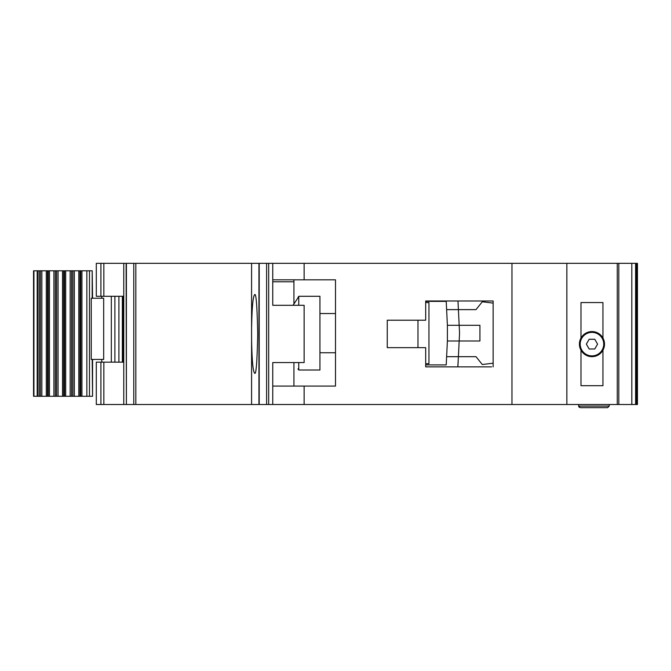 <?xml version="1.0" encoding="UTF-8"?>
<svg xmlns="http://www.w3.org/2000/svg" width="671" height="671" viewBox="0 0 671 671"><rect width="100%" height="100%" fill="white"/><g stroke="black" fill="none" stroke-linecap="round" stroke-linejoin="round"><path stroke-width="1.01" d="M71.596 270.799L89.478 270.799L89.478 396.284L71.596 396.284L71.596 270.799L64.5 270.799L64.5 396.284L71.596 396.284M103.678 298.243L103.678 359.421L91.248 359.421L91.248 298.243L103.678 298.243M92.195 298.243L92.195 270.799L92.564 298.243M92.564 359.421L92.564 396.284L92.195 359.421M89.478 396.284L92.195 396.284M92.195 270.799L89.478 270.799M48.253 396.284L33.55 396.284L33.55 270.799L48.253 270.799L48.253 396.284L55.349 396.284L55.349 270.799L48.253 270.799M55.349 270.799L64.5 270.799M64.5 396.284L55.349 396.284M591.965 355.89A11.768 11.768 0 0 1 580.197 344.131A11.768 11.768 0 0 1 591.965 332.363A11.768 11.768 0 0 1 603.724 344.131A11.768 11.768 0 0 1 591.965 355.89M589.155 348.987L586.345 344.131L589.155 339.266L594.766 339.266L597.576 344.131L594.766 348.987L589.155 348.987M406.215 320.21L387.259 320.21L417.974 320.21L417.974 347.653L387.259 347.653L406.215 347.653M425.691 302.562L428.954 302.562L428.954 363.732L425.691 363.732M425.691 364.907L446.215 364.907L446.618 356.678L476.016 356.678L482.29 364.521L493.143 363.196L493.143 366.869L493.143 300.994L425.691 300.994L425.691 320.21L387.259 320.21L387.259 347.653L387.259 320.21L387.259 347.653L425.691 347.653L425.691 366.869L491.575 366.869M447.389 340.994L447.389 325.301L459.174 325.301L459.526 332.564A11.768 11.768 0 0 1 459.526 333.73L459.174 340.994L447.389 340.994L446.618 356.678L458.394 356.678L457.815 366.869M447.389 325.301L446.215 301.38L436.016 301.38M446.425 305.699L446.215 301.38L425.691 301.38M436.016 364.907L446.215 364.907L446.425 360.595M458.201 360.595L457.957 365.494M458.201 305.699L457.974 300.994L458.394 309.616L446.618 309.616L476.016 309.616L482.29 301.774L493.143 303.099M458.394 356.678L459.174 340.994L479.933 340.994L479.933 325.301L459.174 325.301L458.394 309.616M319.941 352.753L335.5 352.753M319.941 313.542L335.5 313.542M297.983 297.463L298.763 296.288L298.763 305.305M298.763 362.558L298.763 370.006L319.941 370.006L319.941 296.288L298.763 296.288M297.983 368.832L298.763 370.006M297.983 297.832L293.059 305.305L297.983 297.832M580.985 350.203L580.985 385.691L602.944 385.691L602.944 350.203A12.548 12.548 0 0 1 580.985 350.203A12.548 12.548 0 0 1 591.965 331.575A12.548 12.548 0 0 1 602.944 338.05L602.944 302.562L580.985 302.562L580.985 338.05M103.846 404.521L96.297 404.521L96.297 362.164L103.846 362.164L103.846 404.521L123.774 404.521L123.774 362.164L103.846 362.164M635.596 263.342L635.596 404.521L637.45 404.521L637.45 263.342L258.939 263.342L258.939 404.521L251.583 404.521L251.583 339.467C251.952 360.168 252.967 371.399 254.628 373.143C256.087 375.374 257.119 362.306 257.714 333.932C257.119 305.557 256.087 292.489 254.628 294.72C252.967 296.465 251.952 307.695 251.583 328.396L251.583 404.521L126.391 404.521L126.391 263.342L135.836 263.342L135.836 404.521M126.391 404.521L126.114 263.342L96.297 263.342L96.297 296.288L123.774 296.288L123.758 362.164M258.939 263.342L135.836 263.342M304.131 263.342L304.131 279.815L335.5 279.815L335.5 386.085L304.131 386.085L304.131 404.521L272.753 404.521L272.753 362.558L304.131 362.558L304.131 305.305L272.753 305.305L272.753 263.342M272.753 386.085L304.131 386.085M635.596 404.521L304.131 404.521M266.605 263.342L266.605 404.521L272.753 404.521M266.605 404.521L259.207 404.521L259.207 263.342M126.114 404.521L123.774 404.521M609.218 404.521L609.218 406.089L607.649 407.658L580.197 407.658L607.649 407.658M578.628 404.521L578.628 406.089L580.197 407.658M511.965 404.521L511.965 263.342M566.861 404.521L566.861 263.342M602.944 350.203A12.548 12.548 0 0 0 602.944 338.05M123.774 263.342L123.774 296.288M251.583 328.396L251.583 263.342L251.583 328.396M578.628 406.089L579.19 407.289L578.628 406.089L609.218 406.089M293.932 386.085L293.932 362.558M293.932 303.98L293.932 281.778L272.753 281.778M304.131 279.815L272.753 279.815M293.932 279.815L293.932 281.778M598.037 355.11L596.183 355.11M587.737 355.11L585.884 355.11M118.91 362.164L118.91 296.288M114.892 362.164L114.892 296.288M111.319 362.164L111.319 296.288M123.305 296.288L123.305 362.164M86.844 270.799L86.844 396.284M33.927 396.284L33.927 270.799M81.937 270.799L81.937 396.284M37.19 396.284L37.19 270.799M80.746 270.799L80.746 396.284M37.668 396.284L37.668 270.799M79.992 396.284L79.992 270.799M39.103 396.284L39.103 270.799M78.801 396.284L78.801 270.799M40.403 270.799L40.403 396.284M74.33 396.284L74.33 270.799M41.837 270.799L41.837 396.284M72.896 396.284L72.896 270.799M46.307 270.799L46.307 396.284M47.498 270.799L47.498 396.284M70.17 270.799L70.17 396.284M65.683 270.799L65.683 396.284M49.444 396.284L49.444 270.799M53.906 396.284L53.906 270.799M63.711 396.284L63.711 270.799M62.537 396.284L62.537 270.799M56.616 270.799L56.616 396.284M58.067 396.284L58.067 270.799M617.261 404.521L617.261 263.342M631.814 404.521L631.814 263.342L631.839 404.521M618.805 263.342L618.805 404.521M100.918 404.521L100.918 362.164M133.764 263.342L133.764 404.521M268.685 404.521L268.685 263.342M636.251 404.521L636.251 263.342M637.19 263.342L637.19 404.521M100.918 263.342L100.918 296.288M103.846 263.342L103.846 296.288M101.782 362.164L101.782 359.421M101.782 298.243L101.782 296.288M122.357 296.288L122.357 362.164"/></g></svg>
